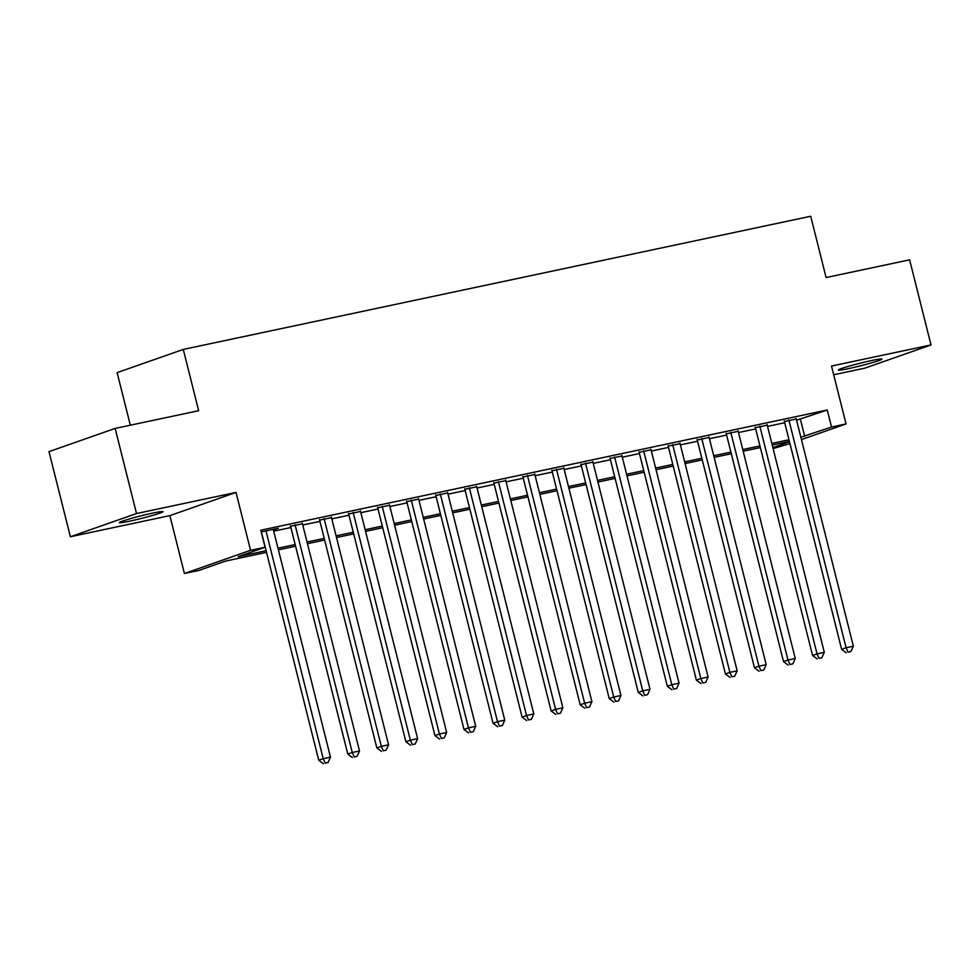 <?xml version="1.0" encoding="UTF-8"?>
<svg xmlns="http://www.w3.org/2000/svg" width="980" height="980" viewBox="0 0 980 980"><rect width="100%" height="100%" fill="white"/><g stroke="black" fill="none" stroke-linecap="round" stroke-linejoin="round"><path stroke-width="1.47" d="M129.776 521.14A22.503 1.311 165.9 0 0 152.01 515.602A22.503 1.311 165.9 0 0 163.048 511.646A22.503 1.311 165.9 0 0 152.66 513.116A22.503 1.311 165.9 0 0 130.426 518.653A22.503 1.311 165.9 0 0 119.389 522.61A22.503 1.311 165.9 0 0 129.776 521.14M848.717 368.578A22.503 1.311 165.9 0 0 870.951 363.029A22.503 1.311 165.9 0 0 881.988 359.072A22.503 1.311 165.9 0 0 871.6 360.542A22.503 1.311 165.9 0 0 849.378 366.079A22.503 1.311 165.9 0 0 838.341 370.036A22.503 1.311 165.9 0 0 848.717 368.578M266.536 552.365L225.755 561.026L198.928 570.434L184.411 573.508L250.561 550.307L265.078 547.232L238.263 556.64L266.119 550.723M169.871 515.627L236.021 492.426L136.526 513.545L115.15 428.419L49 451.633L70.376 536.746L169.871 515.627L184.411 573.508M130.328 425.198L117.122 372.621L183.272 349.419L810.717 216.262L826.103 277.548L909.624 259.822L931 344.948L831.505 366.055L846.046 423.936L801.456 439.579M833.698 374.764L864.85 368.149L931 344.948M789.954 443.609L773.122 448.583M136.526 513.545L70.376 536.746M273.408 529.947L278.345 528.281L261.231 531.907M302.453 523.786L290.582 526.297M331.51 517.612L319.627 520.135M360.554 511.45L348.672 513.973M389.599 505.288L377.729 507.812M418.656 499.126L406.774 501.638M447.701 492.952L435.818 495.476M476.746 486.791L464.863 489.314M505.79 480.629L493.92 483.152M534.847 474.467L522.965 476.991M563.892 468.305L552.01 470.817M592.937 462.131L581.067 464.655M621.994 455.97L610.111 458.493M651.039 449.808L639.156 452.331M680.083 443.646L668.201 446.157M709.128 437.472L697.258 439.996M738.185 431.31L726.303 433.834M767.23 425.149L755.347 427.672M796.593 420.224L827.242 409.995L260.803 530.205L265.078 547.232M273.714 531.185L290.889 527.534M302.771 525.01L319.933 521.372M331.816 518.849L348.99 515.211M360.861 512.687L378.035 509.037M389.918 506.525L407.08 502.875M418.962 500.351L436.125 496.713M448.007 494.19L465.182 490.551M477.052 488.028L494.226 484.39M506.109 481.866L523.271 478.216M535.154 475.704L552.328 472.054M564.198 469.53L581.373 465.892M593.255 463.369L610.418 459.73M622.3 457.207L639.462 453.556M651.345 451.045L668.519 447.395M680.402 444.871L697.564 441.233M709.447 438.709L726.609 435.071M738.491 432.548L755.666 428.909M767.536 426.386L784.711 422.735M796.274 418.987L784.404 421.51M236.021 492.426L250.561 550.307M827.242 409.995L831.53 427.023L846.046 423.936M115.15 428.419L198.658 410.706L183.272 349.419M789.402 441.404L772.228 445.055M760.345 447.578L743.183 451.216M731.301 453.74L714.138 457.378M702.256 459.902L685.081 463.552M673.211 466.064L656.037 469.714M644.154 472.238L626.992 475.876M615.109 478.399L597.935 482.038M586.065 484.561L568.89 488.199M557.008 490.723L539.845 494.373M527.963 496.885L510.801 500.535M498.918 503.059L481.744 506.697M469.873 509.22L452.699 512.859M440.816 515.382L423.654 519.033M411.772 521.544L394.597 525.194M382.727 527.718L365.552 531.356M353.67 533.88L336.507 537.518M324.625 540.041L307.463 543.68M295.58 546.203L278.406 549.854M772.865 447.591L789.488 441.76M800.868 437.239L831.53 427.023M277.989 548.2L295.164 544.562M307.046 542.038L324.209 538.4M336.091 535.876L353.266 532.226M365.136 529.715L382.31 526.064M394.193 523.541L411.355 519.902M423.238 517.379L440.412 513.74M452.282 511.217L469.457 507.579M481.339 505.055L498.502 501.405M510.384 498.881L527.546 495.243M539.429 492.72L556.603 489.081M568.474 486.558L585.648 482.92M597.53 480.396L614.693 476.746M626.575 474.234L643.75 470.584M655.62 468.06L672.795 464.422M684.677 461.899L701.839 458.26M713.722 455.737L730.884 452.086M742.767 449.575L759.941 445.925M771.811 443.401L788.986 439.763M800.427 419.403L804.702 436.431M784.257 420.922L841.612 649.287L846.083 647.719L788.863 419.942M848.031 652.153L850.934 651.529L848.031 652.153L846.083 647.719L853.347 646.175L796.128 418.399M841.612 649.287L846.242 652.778M850.934 651.529L853.347 646.175M755.2 427.084L812.567 655.448L817.038 653.88L759.819 426.104M818.986 658.315L821.889 657.702L818.986 658.315L817.038 653.88L824.303 652.337L767.083 424.56M812.567 655.448L817.198 658.94M821.889 657.702L824.303 652.337M726.156 433.246L783.522 661.61L787.981 660.042L730.774 432.266M789.941 664.477L792.845 663.864L789.941 664.477L787.981 660.042L795.245 658.499L738.038 430.722M783.522 661.61L788.153 665.102M792.845 663.864L795.245 658.499M697.111 439.408L754.465 667.772L758.937 666.204L701.729 438.428M760.884 670.639L763.788 670.026L760.884 670.639L758.937 666.204L766.201 664.673L708.981 436.884M754.465 667.772L759.096 671.276M763.788 670.026L766.201 664.673M668.054 445.569L725.42 673.946L729.892 672.378L672.672 444.589M731.84 676.812L734.743 676.188L731.84 676.812L729.892 672.378L737.156 670.835L679.936 443.058M725.42 673.946L730.051 677.437M734.743 676.188L737.156 670.835M639.009 451.743L696.376 680.108L700.847 678.54L643.627 450.763M702.795 682.974L705.698 682.35L702.795 682.974L700.847 678.54L708.099 676.996L650.892 449.22M696.376 680.108L701.006 683.599M705.698 682.35L708.099 676.996M609.964 457.905L667.319 686.27L671.79 684.702L614.582 456.925M673.738 689.136L676.653 688.524L673.738 689.136L671.79 684.702L679.054 683.158L621.847 455.382M667.319 686.27L671.949 689.761M676.653 688.524L679.054 683.158M580.92 464.067L638.274 692.431L642.745 690.863L585.526 463.087M644.693 695.298L647.596 694.685L644.693 695.298L642.745 690.863L650.01 689.32L592.79 461.543M638.274 692.431L642.905 695.923M647.596 694.685L650.01 689.32M551.863 470.229L609.229 698.593L613.701 697.037L556.481 469.249M615.648 701.46L618.552 700.847L615.648 701.46L613.701 697.037L620.952 695.494L563.745 467.717M609.229 698.593L613.86 702.096M618.552 700.847L620.952 695.494M522.818 476.403L580.185 704.767L584.644 703.199L527.436 475.423M586.604 707.634L589.507 707.009L586.604 707.634L584.644 703.199L591.908 701.655L534.7 473.879M580.185 704.767L584.815 708.258M589.507 707.009L591.908 701.655M493.773 482.564L551.128 710.929L555.599 709.361L498.391 481.584M557.547 713.795L560.45 713.183L557.547 713.795L555.599 709.361L562.863 707.817L505.643 480.041M551.128 710.929L555.758 714.42M560.45 713.183L562.863 707.817M464.716 488.726L522.083 717.091L526.554 715.523L469.334 487.746M528.502 719.957L531.405 719.345L528.502 719.957L526.554 715.523L533.818 713.979L476.599 486.202M522.083 717.091L526.713 720.582M531.405 719.345L533.818 713.979M435.671 494.888L493.038 723.252L497.509 721.684L440.29 493.908M499.457 726.119L502.36 725.506L499.457 726.119L497.509 721.684L504.761 720.153L447.554 492.364M493.038 723.252L497.669 726.756M502.36 725.506L504.761 720.153M406.627 501.05L463.981 729.426L468.452 727.858L411.245 500.082M470.4 732.293L473.303 731.668L470.4 732.293L468.452 727.858L475.716 726.315L418.509 498.538M463.981 729.426L468.612 732.918M473.303 731.668L475.716 726.315M377.57 507.224L434.936 735.588L439.408 734.02L382.188 506.244M441.355 738.455L444.259 737.842L441.355 738.455L439.408 734.02L446.672 732.477L389.452 504.7M434.936 735.588L439.567 739.079M444.259 737.842L446.672 732.477M348.525 513.385L405.892 741.75L410.363 740.182L353.143 512.405M412.31 744.616L415.214 744.004L412.31 744.616L410.363 740.182L417.615 738.638L360.407 510.862M405.892 741.75L410.522 745.241M415.214 744.004L417.615 738.638M319.48 519.547L376.835 747.912L381.306 746.344L324.098 518.567M383.254 750.778L386.169 750.166L383.254 750.778L381.306 746.344L388.57 744.812L331.363 517.024M376.835 747.912L381.477 751.403M386.169 750.166L388.57 744.812M290.435 525.709L347.79 754.086L352.261 752.518L295.054 524.729M354.209 756.952L357.112 756.327L354.209 756.952L352.261 752.518L359.525 750.974L302.305 523.198M347.79 754.086L352.42 757.577M357.112 756.327L359.525 750.974M261.378 531.883L318.745 760.247L323.216 758.679L265.997 530.903M325.164 763.114L328.067 762.489L325.164 763.114L323.216 758.679L330.481 757.136L273.261 529.359M318.745 760.247L323.376 763.739M328.067 762.489L330.481 757.136"/></g></svg>
